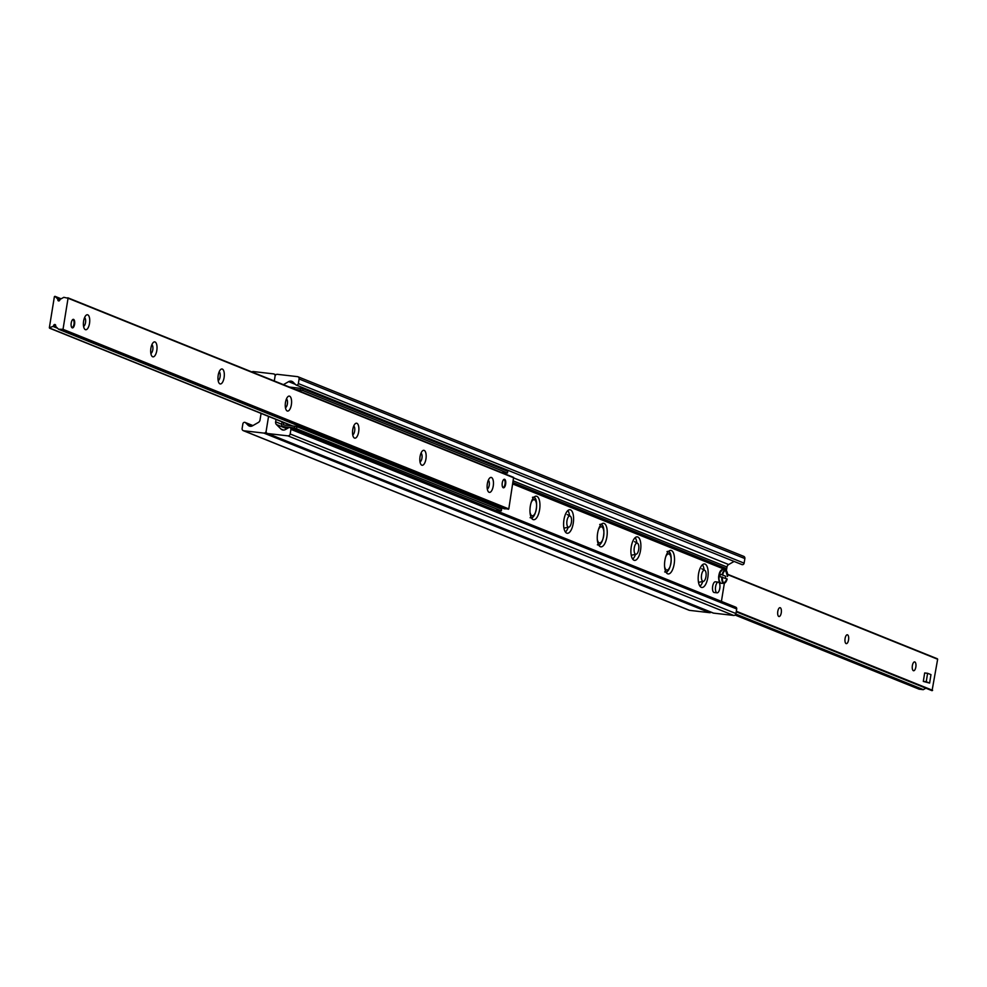 <?xml version="1.0" encoding="UTF-8"?>
<svg xmlns="http://www.w3.org/2000/svg" width="987" height="987" viewBox="0 0 987 987"><rect width="100%" height="100%" fill="white"/><g stroke="black" fill="none" stroke-linecap="round" stroke-linejoin="round"><path stroke-width="1.48" d="M531.759 518.483A11.844 4.836 96.6 0 0 533.35 516.46M535.324 499.311A11.844 4.836 96.6 0 0 534.238 496.979M533.066 519.581A11.844 4.836 -83.4 0 1 530.229 506.75A11.844 4.836 -83.4 0 1 536.299 496.19A11.844 4.836 -83.4 0 1 539.766 508.502A11.844 4.836 -83.4 0 1 533.597 519.717A11.844 4.836 -83.4 0 1 533.066 519.581M565.403 532.042A11.844 4.836 96.6 0 0 568.191 527.379M569.536 515.695A11.844 4.836 96.6 0 0 567.883 510.526M566.711 533.14A11.844 4.836 -83.4 0 1 563.873 520.309A11.844 4.836 -83.4 0 1 569.943 509.736A11.844 4.836 -83.4 0 1 573.41 522.049A11.844 4.836 -83.4 0 1 567.241 533.276A11.844 4.836 -83.4 0 1 566.711 533.14M599.047 545.589A11.844 4.836 96.6 0 0 600.639 543.566M602.613 526.416A11.844 4.836 96.6 0 0 601.527 524.085M600.355 546.699A11.844 4.836 -83.4 0 1 597.517 533.856A11.844 4.836 -83.4 0 1 603.588 523.295A11.844 4.836 -83.4 0 1 607.054 535.608A11.844 4.836 -83.4 0 1 600.886 546.835A11.844 4.836 -83.4 0 1 600.355 546.699M632.692 559.148A11.844 4.836 96.6 0 0 635.48 554.484M636.825 542.813A11.844 4.836 96.6 0 0 635.172 537.644M633.999 560.246A11.844 4.836 -83.4 0 1 631.162 547.415A11.844 4.836 -83.4 0 1 637.232 536.854A11.844 4.836 -83.4 0 1 640.699 549.154A11.844 4.836 -83.4 0 1 634.53 560.382A11.844 4.836 -83.4 0 1 633.999 560.246M666.336 572.694A11.844 4.836 96.6 0 0 667.928 570.671M669.902 553.522A11.844 4.836 96.6 0 0 668.816 551.19M667.644 573.805A11.844 4.836 -83.4 0 1 664.806 560.974A11.844 4.836 -83.4 0 1 670.876 550.401A11.844 4.836 -83.4 0 1 674.343 562.713A11.844 4.836 -83.4 0 1 668.174 573.94A11.844 4.836 -83.4 0 1 667.644 573.805M699.98 586.253A11.844 4.836 96.6 0 0 702.769 581.59M704.113 569.918A11.844 4.836 96.6 0 0 702.46 564.749M701.288 587.351A11.844 4.836 -83.4 0 1 698.451 574.52A11.844 4.836 -83.4 0 1 704.521 563.959A11.844 4.836 -83.4 0 1 707.987 576.272A11.844 4.836 -83.4 0 1 701.819 587.487A11.844 4.836 -83.4 0 1 701.288 587.351M251.919 371.963A2.159 1.949 111.9 0 1 253.338 371.556L273.448 373.876A2.159 1.949 111.9 0 1 275.065 376.207L274.287 380.97L275.065 376.207A2.159 1.949 111.9 0 1 277.359 374.32L297.469 376.639A2.159 1.949 111.9 0 1 299.086 378.983L298.345 383.573A1.727 1.567 111.9 0 1 295.656 384.671L293.127 382.154A4.306 3.911 -68.1 0 0 288.648 381.636L283.405 384.646M741.434 564.268A1.727 1.567 -68.1 0 0 744.124 563.158L744.864 558.568A2.159 1.949 -68.1 0 0 743.248 556.224M726.395 570.609L726.987 566.994A3.232 2.936 111.9 0 1 728.653 564.539L734.094 561.43M276.027 419.426L275.632 421.807A3.232 2.936 -68.1 0 0 276.459 424.546L280.974 429.037A4.306 3.911 -68.1 0 0 285.453 429.555L288.685 427.704A1.727 1.567 111.9 0 1 290.918 429.37L290.178 433.972A2.159 1.949 111.9 0 1 287.883 435.859L267.773 433.54A2.159 1.949 111.9 0 1 266.157 431.196L268.55 416.415L266.157 431.196A2.159 1.949 111.9 0 1 263.862 433.083L243.752 430.776A2.159 1.949 111.9 0 1 242.136 428.432L242.876 423.842A1.727 1.567 111.9 0 1 245.566 422.732L248.082 425.249A4.306 3.911 -68.1 0 0 252.573 425.767L258.347 422.461A3.232 2.936 -68.1 0 0 260.013 420.006L261.086 413.405M296.631 428.37L296.902 426.68L294.669 426.224L294.397 427.914L501.347 510.847L495.425 510.353L721.411 601.404L724.347 583.305M712.676 612.779A2.159 1.949 -68.1 0 0 713.552 613.124L733.662 615.444A2.159 1.949 -68.1 0 0 735.957 613.556L736.697 608.967A1.727 1.567 -68.1 0 0 735.784 607.19L290.005 427.593M688.655 610.015A2.159 1.949 -68.1 0 0 689.531 610.361L709.641 612.68A2.159 1.949 -68.1 0 0 711.121 612.224M913.394 670.691A4.454 1.814 -83.4 0 1 912.333 665.867A4.454 1.814 -83.4 0 1 914.616 661.895A4.454 1.814 -83.4 0 1 915.911 666.521A4.454 1.814 -83.4 0 1 913.592 670.741A4.454 1.814 -83.4 0 1 913.394 670.691M846.106 643.586A4.454 1.814 -83.4 0 1 845.045 638.762A4.454 1.814 -83.4 0 1 847.327 634.789A4.454 1.814 -83.4 0 1 848.623 639.416A4.454 1.814 -83.4 0 1 846.303 643.635A4.454 1.814 -83.4 0 1 846.106 643.586M778.817 616.48A4.454 1.814 -83.4 0 1 777.756 611.656A4.454 1.814 -83.4 0 1 780.038 607.684A4.454 1.814 -83.4 0 1 781.334 612.31A4.454 1.814 -83.4 0 1 779.014 616.53A4.454 1.814 -83.4 0 1 778.817 616.48M736.24 611.767L932.061 690.69L937.65 659.242L727.616 574.434M919.094 689.16L923.178 689.679L925.892 688.21M504.641 479.312A4.306 1.764 -83.4 0 1 505.665 483.975A4.306 1.764 -83.4 0 1 503.456 487.812A4.306 1.764 -83.4 0 1 503.271 487.763A4.306 1.764 -83.4 0 1 502.235 483.099A4.306 1.764 -83.4 0 1 504.443 479.263A4.306 1.764 -83.4 0 1 504.641 479.312M73.593 319.393A4.306 1.764 -83.4 0 1 74.617 324.057A4.306 1.764 -83.4 0 1 72.409 327.906A4.306 1.764 -83.4 0 1 72.224 327.857A4.306 1.764 -83.4 0 1 71.187 323.181A4.306 1.764 -83.4 0 1 73.396 319.344A4.306 1.764 -83.4 0 1 73.593 319.393M85.363 329.658A7.538 3.084 -83.4 0 1 84.426 328.794A7.538 3.084 -83.4 0 1 83.5 321.898A7.538 3.084 -83.4 0 1 85.968 315.396A7.538 3.084 -83.4 0 1 89.731 321.293A7.538 3.084 -83.4 0 1 85.363 329.658M83.574 326.327A4.454 1.814 96.6 0 0 85.573 322.144A4.454 1.814 96.6 0 0 84.574 317.617M152.652 356.763A7.538 3.084 -83.4 0 1 151.714 355.9A7.538 3.084 -83.4 0 1 150.789 349.016A7.538 3.084 -83.4 0 1 153.256 342.514A7.538 3.084 -83.4 0 1 157.019 348.399A7.538 3.084 -83.4 0 1 152.652 356.763M150.863 353.432A4.454 1.814 96.6 0 0 152.862 349.25A4.454 1.814 96.6 0 0 151.862 344.722M219.941 383.869A7.538 3.084 -83.4 0 1 219.003 383.005A7.538 3.084 -83.4 0 1 218.078 376.121A7.538 3.084 -83.4 0 1 220.545 369.619A7.538 3.084 -83.4 0 1 224.308 375.504A7.538 3.084 -83.4 0 1 219.941 383.869M218.152 380.538A4.454 1.814 96.6 0 0 220.15 376.355A4.454 1.814 96.6 0 0 219.151 371.828M287.229 410.987A7.538 3.084 -83.4 0 1 286.292 410.123A7.538 3.084 -83.4 0 1 285.366 403.227A7.538 3.084 -83.4 0 1 287.834 396.725A7.538 3.084 -83.4 0 1 291.584 402.61A7.538 3.084 -83.4 0 1 287.229 410.987M285.44 407.656A4.454 1.814 96.6 0 0 287.439 403.461A4.454 1.814 96.6 0 0 286.44 398.933M354.518 438.092A7.538 3.084 -83.4 0 1 353.568 437.229A7.538 3.084 -83.4 0 1 352.655 430.332A7.538 3.084 -83.4 0 1 355.123 423.83A7.538 3.084 -83.4 0 1 358.873 429.727A7.538 3.084 -83.4 0 1 354.518 438.092M352.729 434.761A4.454 1.814 96.6 0 0 354.728 430.579A4.454 1.814 96.6 0 0 353.728 426.039M421.807 465.198A7.538 3.084 -83.4 0 1 420.857 464.334A7.538 3.084 -83.4 0 1 419.944 457.45A7.538 3.084 -83.4 0 1 422.399 450.948A7.538 3.084 -83.4 0 1 426.162 456.833A7.538 3.084 -83.4 0 1 421.807 465.198M420.018 461.867A4.454 1.814 96.6 0 0 422.017 457.684A4.454 1.814 96.6 0 0 421.017 453.156M489.096 492.303A7.538 3.084 -83.4 0 1 488.146 491.44A7.538 3.084 -83.4 0 1 487.233 484.555A7.538 3.084 -83.4 0 1 489.688 478.053A7.538 3.084 -83.4 0 1 493.451 483.938A7.538 3.084 -83.4 0 1 489.096 492.303M487.294 488.972A4.454 1.814 96.6 0 0 489.293 484.79A4.454 1.814 96.6 0 0 488.306 480.262M54.384 296.668L55.062 296.384L57.443 298.765A1.505 1.369 111.9 0 1 57.851 299.875A1.073 0.975 -68.1 0 0 59.788 300.097A1.505 1.369 111.9 0 1 60.528 299.123L63.822 297.321L68.054 298.234L63.02 329.325L58.566 329.239L56.049 326.771A1.505 1.369 111.9 0 1 55.654 325.661A1.073 0.975 -68.1 0 0 53.705 325.439A1.505 1.369 111.9 0 1 52.965 326.413L49.35 327.758L54.384 296.668M504.258 508.774L508.798 508.922L513.61 477.387L67.906 297.84M496.708 507.17L498.176 506.343M282.134 421.893L282.837 422.165M294.669 426.224L283.442 424.916L283.54 422.448M303.034 388.816L507.762 471.292L507.478 472.995L302.762 390.507L303.034 388.816L300.801 388.372L300.529 390.062L295.372 389.47M300.801 388.372L289.672 387.089A2.159 1.949 -68.1 0 0 289.438 387.077M507.478 472.995L501.445 472.489M300.529 390.062L302.762 390.507M296.902 426.68L501.63 509.156L501.347 510.847M282.011 422.078L281.653 424.299A2.159 1.949 -68.1 0 0 283.257 426.631L294.397 427.914M717.08 592.842L714.144 592.496A5.379 2.196 -83.4 0 1 713.909 592.434A5.379 2.196 -83.4 0 1 712.614 586.599A5.379 2.196 -83.4 0 1 715.378 581.799L718.314 582.145A5.379 2.196 -83.4 0 1 719.881 587.746A5.379 2.196 -83.4 0 1 717.08 592.842A5.379 2.196 -83.4 0 1 716.833 592.78A5.379 2.196 -83.4 0 1 715.55 586.944A5.379 2.196 -83.4 0 1 718.314 582.145M71.94 327.672A4.195 1.715 96.6 0 0 72.458 327.351A4.195 1.715 96.6 0 0 72.631 327.153M73.445 320.121A4.195 1.715 96.6 0 0 73.309 319.887A4.195 1.715 96.6 0 0 72.89 319.455M72.174 320.195A3.763 1.542 -83.4 0 1 73.581 320.306A3.763 1.542 -83.4 0 1 74.037 323.748A3.763 1.542 -83.4 0 1 72.816 327.005A3.763 1.542 -83.4 0 1 71.915 327.277A3.763 1.542 -83.4 0 1 71.409 326.796M502.988 487.59A4.195 1.715 96.6 0 0 503.506 487.27A4.195 1.715 96.6 0 0 503.678 487.072M504.493 480.04A4.195 1.715 96.6 0 0 504.357 479.805A4.195 1.715 96.6 0 0 503.938 479.374M503.222 480.101A3.763 1.542 -83.4 0 1 504.628 480.225A3.763 1.542 -83.4 0 1 505.085 483.667A3.763 1.542 -83.4 0 1 503.863 486.924A3.763 1.542 -83.4 0 1 502.963 487.196A3.763 1.542 -83.4 0 1 502.457 486.714M929.618 683.078L923.314 681.425L924.671 672.961L927.595 673.294L930.963 674.614L929.618 683.078L926.238 681.77L927.595 673.294M923.314 681.425L926.238 681.77M722.361 577.037A6.267 2.554 -83.4 0 0 723.964 582.885A6.267 2.554 -83.4 0 0 727.148 578.962L719.967 576.692A6.872 2.801 -83.4 0 1 720.387 574.15L725.655 576.272A6.872 2.801 -83.4 0 1 725.371 578.246M722.768 574.496A6.267 2.554 -83.4 0 1 725.951 570.585A6.267 2.554 -83.4 0 1 727.555 576.433L727.37 576.457M720.387 574.15L725.655 576.272M704.656 570.264A5.626 2.295 96.6 0 0 701.449 575.779A5.626 2.295 96.6 0 0 703.583 581.318A5.626 2.295 96.6 0 0 706.038 576.063A5.626 2.295 96.6 0 0 704.841 570.363A5.626 2.295 96.6 0 0 704.656 570.264M637.368 543.158A5.626 2.295 96.6 0 0 634.16 548.673A5.626 2.295 96.6 0 0 636.294 554.213A5.626 2.295 96.6 0 0 638.762 548.945A5.626 2.295 96.6 0 0 637.565 543.257A5.626 2.295 96.6 0 0 637.368 543.158M570.079 516.053A5.626 2.295 96.6 0 0 566.871 521.568A5.626 2.295 96.6 0 0 569.005 527.107A5.626 2.295 96.6 0 0 571.473 521.839A5.626 2.295 96.6 0 0 570.276 516.152A5.626 2.295 96.6 0 0 570.079 516.053M744.864 558.568L299.086 378.983M744.124 563.158L298.345 383.573M295.31 384.325L288.648 381.636M728.653 564.539L513.808 477.979M726.987 566.994L513.339 480.916M726.716 568.685L513.067 482.606M726.543 568.87L513.018 482.853M726.383 569.881L512.858 483.864M726.481 570.104L512.833 484.025M281.665 424.237L275.632 421.807M286.872 428.74L276.459 424.546M283.577 430.085L280.974 429.037M736.697 608.967L290.918 429.37M735.957 613.556L290.178 433.972M733.662 615.444L287.883 435.859M713.552 613.124L267.773 433.54M709.641 612.68L263.862 433.083M689.531 610.361L243.752 430.776M252.783 425.644L245.566 422.732M250.686 426.298L248.082 425.249M727.629 574.631L937.65 659.242M919.168 689.21L735.081 615.037L919.267 689.234M735.771 614.173L923.178 689.679M735.821 614.05L923.413 689.629M736.327 611.261L932.616 690.332M61.071 298.814L55.062 296.384M59.923 299.764L57.443 298.765M59.553 300.566L57.851 299.875M513.832 477.831L68.054 298.234M508.798 508.922L63.02 329.325M508.342 509.304L62.563 329.707M504.431 508.848L58.652 329.251M55.728 326.253L53.705 325.439M57.554 328.264L52.965 326.413M292.757 426.002L49.905 328.165M283.22 424.472L284.712 425.076M283.257 426.631L287.538 428.358M726.716 571.251A6.699 2.739 96.6 0 0 725.47 570.054A6.699 2.739 96.6 0 0 722.237 574.385M721.83 576.926A6.699 2.739 96.6 0 0 723.533 583.268A6.699 2.739 96.6 0 0 723.94 583.354A6.699 2.739 96.6 0 0 725.42 582.466M720.757 583.206A6.958 2.838 -83.4 0 1 719.116 575.532A6.958 2.838 -83.4 0 1 722.78 569.487C718.104 573.755 717.389 578.32 720.633 583.181L721.189 583.292A6.958 2.838 -83.4 0 1 720.757 583.206M721.238 570.128A6.527 2.665 96.6 0 0 718.795 576.026A6.527 2.665 96.6 0 0 719.831 582.318M665.707 556.816A8.093 3.306 -83.4 0 1 671.16 559.135A8.093 3.306 -83.4 0 1 666.484 569.918A8.093 3.306 -83.4 0 1 664.596 566.513M598.418 529.711A8.093 3.306 -83.4 0 1 603.871 532.03A8.093 3.306 -83.4 0 1 599.195 542.813A8.093 3.306 -83.4 0 1 597.308 539.408M531.129 502.605A8.093 3.306 -83.4 0 1 536.583 504.925A8.093 3.306 -83.4 0 1 531.907 515.707A8.093 3.306 -83.4 0 1 530.019 512.29M743.717 556.347L297.938 376.75M741.916 564.576L296.137 384.992M713.083 613.013L267.304 433.416M689.062 610.25L243.283 430.653M252.906 425.57L245.084 422.424M275.879 374.776L273.917 373.987M727.604 574.274L937.416 658.798M736.24 611.804L932.061 690.69M61.108 298.79L54.939 296.31M513.61 477.387L67.832 297.79M504.345 508.823L58.566 329.239M292.201 425.94L49.584 328.202M287.476 428.407L282.8 426.52M727.592 576.445L725.47 570.054L722.78 569.487M727.185 578.999L723.94 583.354L721.189 583.292M664.67 571.905C671.456 574.57 674.01 548.908 667.015 551.585M597.382 544.799C604.167 547.464 606.734 521.79 599.726 524.479M530.093 517.694C536.879 520.359 539.445 494.684 532.437 497.362M703.583 581.318L698.512 582.367M704.841 570.363L701.769 568.771M636.294 554.213L631.236 555.262M637.565 543.257L634.481 541.653M569.005 527.107L563.947 528.144M570.276 516.152L567.192 514.548"/></g></svg>

